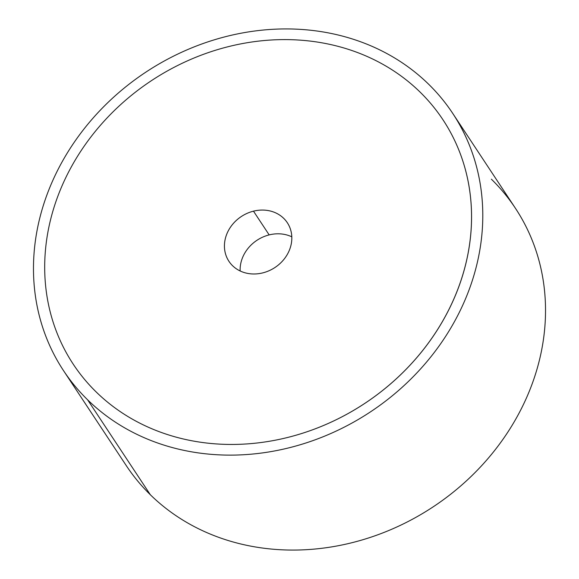 <?xml version="1.0" encoding="UTF-8"?>
<svg xmlns="http://www.w3.org/2000/svg" width="579" height="579" viewBox="0 0 579 579"><rect width="100%" height="100%" fill="white"/><g stroke="black" fill="none" stroke-linecap="round" stroke-linejoin="round"><path stroke-width="0.87" d="M87.61 399.814A233.272 203.627 -33.5 0 0 387.966 399.249A233.272 203.627 -33.5 0 0 452.756 113.426A233.272 203.627 -33.5 0 0 428.648 84.237A233.272 203.627 -33.5 0 0 128.292 84.802A233.272 203.627 -33.5 0 0 63.509 370.625A233.272 203.627 -33.5 0 0 87.61 399.814L150.352 494.763L87.61 399.814A233.272 203.627 146.5 0 1 111.834 98.835A233.272 203.627 146.5 0 1 428.648 84.237A233.272 203.627 146.5 0 1 404.431 385.216A233.272 203.627 146.5 0 1 87.61 399.814M452.756 113.426L515.491 208.375A233.272 203.627 146.5 0 1 450.708 494.198A233.272 203.627 146.5 0 1 150.352 494.763A233.272 203.627 146.5 0 1 126.244 465.574L63.509 370.625M150.352 494.763A233.272 203.627 -33.5 0 0 467.166 480.165A233.272 203.627 -33.5 0 0 491.39 179.186M73.236 364.191A221.612 193.451 -33.5 0 0 96.136 391.925A221.612 193.451 -33.5 0 0 287.553 437.485A221.612 193.451 -33.5 0 0 443.022 119.853M269.17 234.9A34.993 30.542 -33.5 0 0 240.14 270.965A34.993 30.542 146.5 0 1 269.17 234.9A34.993 30.542 146.5 0 1 291.809 236.818A34.993 30.542 -33.5 0 0 269.17 234.9L253.486 211.161L269.17 234.9M262.772 272.883A34.993 30.542 146.5 0 1 228.937 261.31A34.993 30.542 146.5 0 1 253.486 211.161A34.993 30.542 146.5 0 1 287.322 222.734A34.993 30.542 146.5 0 1 262.772 272.883A34.993 30.542 -33.5 0 0 291.512 233.713A34.993 30.542 -33.5 0 0 253.486 211.161A34.993 30.542 -33.5 0 0 224.746 250.331A34.993 30.542 -33.5 0 0 262.772 272.883M420.122 92.126A221.612 193.451 146.5 0 1 457.765 289.536A221.612 193.451 146.5 0 1 287.553 437.485A221.612 193.451 146.5 0 1 96.136 391.918A221.612 193.451 146.5 0 1 58.493 194.508A221.612 193.451 146.5 0 1 228.705 46.566A221.612 193.451 146.5 0 1 420.122 92.126"/></g></svg>
